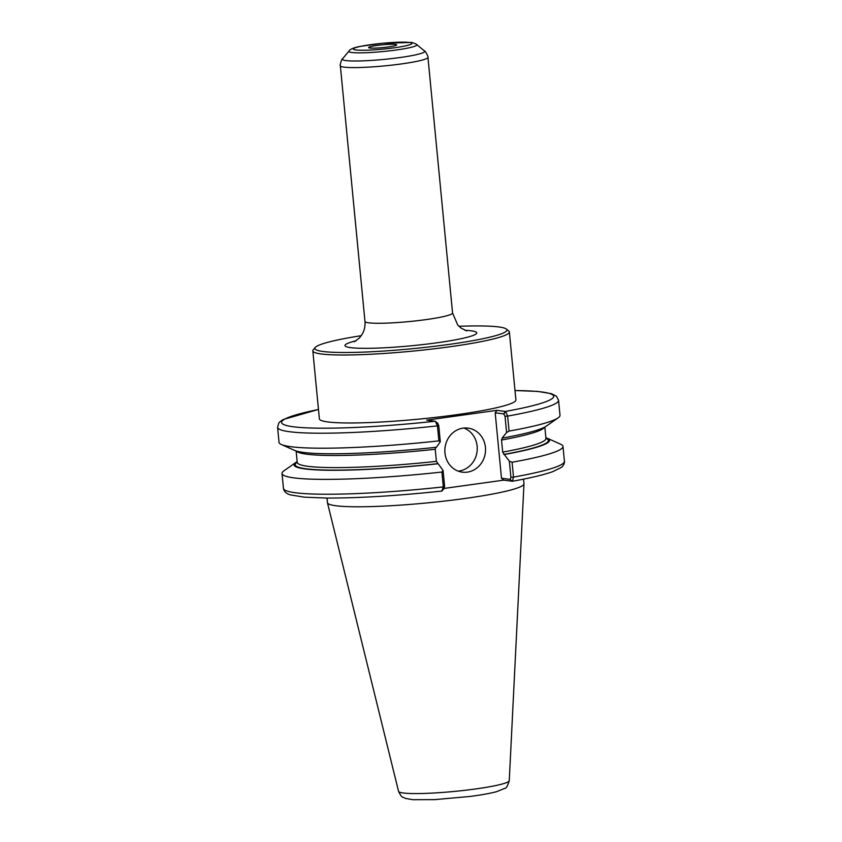 <?xml version="1.0" encoding="UTF-8"?>
<svg xmlns="http://www.w3.org/2000/svg" width="842" height="842" viewBox="0 0 842 842"><rect width="100%" height="100%" fill="white"/><g stroke="black" fill="none" stroke-linecap="round" stroke-linejoin="round"><path stroke-width="1.26" d="M361.25 335.695A96.493 9.588 -5.5 0 0 315.213 347.462L313.224 349.851A98.714 9.809 -5.5 0 0 312.835 350.872A98.714 9.809 -5.5 0 0 450.702 346.651A98.714 9.809 -5.5 0 0 509.357 331.948A98.714 9.809 -5.5 0 0 508.768 331.022L506.368 329.054A96.493 9.588 -5.5 0 0 458.932 326.296M509.357 331.948L515.904 399.918A98.714 9.809 174.5 0 1 457.248 414.622A98.714 9.809 174.5 0 1 319.371 418.842L312.835 350.872M315.213 347.462A96.493 9.588 -5.5 0 0 449.596 344.336A96.493 9.588 -5.5 0 0 506.368 329.054M388.33 46.952A14.104 1.4 -5.5 0 0 396.708 44.858A14.104 1.4 -5.5 0 0 377.005 45.457A14.104 1.4 -5.5 0 0 368.628 47.562A14.104 1.4 -5.5 0 0 388.33 46.952M297.173 461.679A128.31 12.746 -5.5 0 0 295.795 462.521L283.901 470.846A141.14 14.019 -5.5 0 0 282.017 473.467A141.14 14.019 -5.5 0 0 441.892 472.046L443.324 486.908L441.808 491.065L444.313 488.402L503.727 480.14L512.389 481.245L513.504 477.109L512.073 462.247A141.14 14.019 -5.5 0 0 562.993 446.407A141.14 14.019 -5.5 0 0 560.646 444.208L547.384 438.303A128.31 12.746 -5.5 0 0 545.869 437.735M443.881 488.613L444.618 486.539L443.071 470.457L441.892 472.046M443.071 470.457L436.398 461.374L435.23 449.27L435.956 447.197M295.795 462.521A128.31 12.746 -5.5 0 0 438.029 463.763M509.905 479.34L512.136 481.256L510.157 479.372L501.485 478.224L495.191 412.801L497.001 410.328L426.673 420.137L435.093 421.242L437.882 423.337M506.589 432.493L509.073 431.083L507.631 416.095L505.674 411.517L503.853 413.948L505.021 416.274L506.589 432.493L502.232 437.956L501.516 440.029L502.685 452.122L504.305 454.512A128.31 12.746 -5.5 0 0 547.384 438.303M504.305 454.512L509.347 461.216L510.905 477.298L510.157 479.372M512.073 462.247L509.347 461.216M435.346 421.326L437.451 425.884L438.892 440.871L440.303 441.745L438.745 425.526L437.577 423.2M318.465 409.444L283.27 419.495L280.47 421.316L278.818 423.021L277.576 427.304L279.018 442.303A141.14 14.019 -5.5 0 0 281.365 444.513A141.14 14.019 -5.5 0 0 438.892 440.871M281.365 444.513L294.626 450.417A128.31 12.746 -5.5 0 0 436.44 447.26L440.303 441.745M509.073 431.083A141.14 14.019 -5.5 0 0 558.109 417.864A141.14 14.019 -5.5 0 0 559.993 415.243L558.551 400.255A141.14 14.019 -5.5 0 1 507.631 416.095L505.021 416.274M502.727 438.019A128.31 12.746 -5.5 0 0 546.216 426.189L558.109 417.864M505.674 411.517L497.001 410.328M503.727 480.14L501.485 478.224M495.191 412.801L503.853 413.948M458.206 471.131A22.208 20.313 97.5 0 0 459.027 471.036A22.208 20.313 97.5 0 0 477.098 451.259A22.208 20.313 97.5 0 0 463.9 428.041M467.31 472.13A22.208 20.313 -82.5 0 1 462.279 472.151A22.208 20.313 -82.5 0 1 444.86 450.217A22.208 20.313 -82.5 0 1 463.079 428.136A22.208 20.313 -82.5 0 1 468.11 428.125A22.208 20.313 -82.5 0 1 485.539 450.06A22.208 20.313 -82.5 0 1 467.31 472.13M327.001 498.054L327.443 502.653A98.714 9.809 -5.5 0 0 327.464 502.79A98.714 9.809 -5.5 0 0 465.321 498.432A98.714 9.809 -5.5 0 0 523.977 483.876A98.714 9.809 -5.5 0 0 523.977 483.729L523.535 479.13M356.155 340.747A66.213 6.578 -5.5 0 0 360.355 348.272A66.213 6.578 -5.5 0 0 437.451 342.726A66.213 6.578 -5.5 0 0 471.194 330.801A66.213 6.578 -5.5 0 0 464.889 330.274M354.387 341.747L359.387 338L362.113 334.348C364.407 330.453 365.354 326.149 364.965 321.433A44.005 4.368 -5.5 0 0 426.42 319.55A44.005 4.368 -5.5 0 0 452.564 312.992L457.753 325.065L461.121 328.138L466.815 330.917M364.965 321.433L340.347 65.75A44.005 4.368 -5.5 0 0 401.802 63.876A44.005 4.368 -5.5 0 0 427.947 57.319L452.564 312.992M348.998 51.057A34.154 3.389 -5.5 0 0 396.561 49.952A34.154 3.389 -5.5 0 0 416.653 44.542C417.548 44.679 412.085 42.111 411.001 42.458L382.542 43.247L359.934 46.447C353.672 47.657 350.03 49.194 348.998 51.057L342.505 58.856A41.395 4.115 -5.5 0 0 400.16 57.509A41.395 4.115 -5.5 0 0 424.505 50.962C425.115 50.204 428.904 57.856 427.947 57.319M394.477 47.773A29.438 2.926 -5.5 0 0 409.496 42.468A29.438 2.926 -5.5 0 0 370.859 44.647A29.438 2.926 -5.5 0 0 355.85 49.952A29.438 2.926 -5.5 0 0 394.477 47.773M441.997 491.065C397.245 495.812 358.734 498.138 326.464 498.054L304.204 497.159L290.522 494.907C286.354 493.77 283.996 491.581 283.449 488.328A141.14 14.019 -5.5 0 0 443.324 486.908L444.618 486.539M510.905 477.298L513.504 477.109A141.14 14.019 -5.5 0 0 564.424 461.269C564.698 460.995 564.687 464.773 561.298 467.447L552.773 471.646C543.964 474.793 530.492 477.993 512.378 481.256M277.576 427.304A141.14 14.019 -5.5 0 0 437.451 425.884L438.745 425.526M318.476 409.496A136.699 13.577 -5.5 0 0 296.479 427.136A136.699 13.577 -5.5 0 0 435.093 421.242M503.6 413.917L505.41 411.433A136.699 13.577 -5.5 0 0 514.999 390.572M503.821 454.448A127.142 12.63 -5.5 0 0 545.921 438.293M297.226 462.237A127.142 12.63 -5.5 0 0 437.545 463.7M502.685 452.122A124.921 12.409 -5.5 0 0 545.942 438.429L546.069 438.819M297.184 462.784L297.237 462.384A124.921 12.409 -5.5 0 0 436.398 461.374M501.516 440.029A124.921 12.409 -5.5 0 0 544.585 427.168M296.416 451.059A124.921 12.409 -5.5 0 0 435.23 449.27M476.214 788.87A55.614 5.526 -5.5 0 0 509.263 780.671C507.6 786.018 506.126 788.575 504.821 788.333L496.664 791.659C490.17 793.385 481.266 794.985 469.941 796.458L434.567 799.637L412.812 799.7L405.339 798.395C402.318 796.343 402.308 798.953 398.55 791.333A55.614 5.526 -5.5 0 0 476.214 788.87M342.505 58.856C341.768 58.224 339.505 66.465 340.347 65.75M416.653 44.542L424.505 50.962M283.449 488.328L282.017 473.467M564.424 461.269L562.993 446.407M514.999 390.52L537.796 391.425L551.478 393.677L556.509 396.287L558.551 400.255M545.942 438.429L544.837 427.031M297.237 462.384L296.142 450.975M509.263 780.671L523.977 483.876M398.55 791.333L327.464 502.79"/></g></svg>
